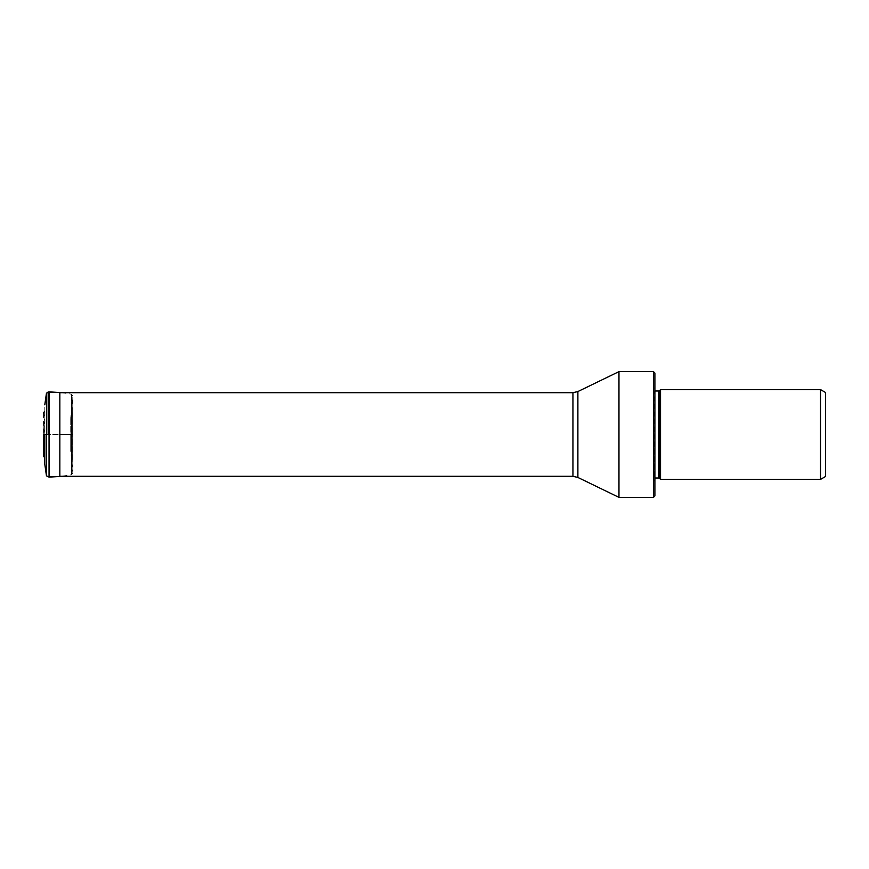 <?xml version="1.0" encoding="UTF-8"?>
<svg xmlns="http://www.w3.org/2000/svg" width="869" height="869" viewBox="0 0 869 869"><rect width="100%" height="100%" fill="white"/><g stroke="black" fill="none" stroke-linecap="round" stroke-linejoin="round"><path stroke-width="0.65" stroke-dasharray="4.34 3.26" d="M44.352 411.667L44.352 434.5L46.459 434.5L46.459 393.168L46.459 475.832L46.459 434.5L71.497 434.5L71.497 394.222L71.497 474.778L71.497 434.5L71.497 474.778L71.497 434.5L43.548 434.5L44.352 434.5L44.352 457.333M72.105 434.5L72.105 407.583L72.105 434.5L72.105 407.583L72.105 434.5L70.726 434.5L70.726 451.12L70.726 417.88L70.726 434.5L72.822 434.5L72.105 434.5L72.105 461.417L72.105 434.5L72.105 461.417L72.105 434.5L70.726 434.5L72.105 434.5M825.55 392.506L825.55 476.494M820.51 389.594L820.51 479.406M660.549 479.406L660.549 389.594M654.889 477.993L654.607 477.993A1.13 1.13 0 0 0 653.477 479.123L653.477 389.877A1.13 1.13 0 0 0 654.607 391.007L654.607 477.993L654.889 391.007M653.477 389.877L653.477 479.123M653.477 389.497L653.477 479.503L653.477 389.497A1.13 1.13 0 0 1 653.814 388.693L653.814 480.307L653.814 388.693L654.889 387.617L654.889 481.383L654.889 387.617M653.477 479.503A1.13 1.13 0 0 0 653.814 480.307L654.889 481.383M654.889 373.051L654.889 495.949M653.477 371.628L653.477 497.372M618.967 497.372L618.967 371.628M48.707 434.5L48.707 392.69L48.707 434.5M48.175 434.5L48.175 391.843L48.175 434.5M46.459 434.5L44.786 434.5L44.786 464.187M44.786 434.5L44.786 404.813M43.548 455.975L43.548 413.025M43.863 434.5L43.863 424.789L43.863 434.5M49.055 391.876L49.055 477.124M49.218 391.876L49.218 477.124M61.601 392.69L71.497 394.222L72.822 395.873L72.779 434.5L72.779 396.97L70.726 417.88L71.573 434.5L59.842 434.5L59.842 476.451L71.497 474.778L72.822 473.127L72.79 396.818L72.79 472.182L72.779 434.5L72.779 472.03L70.726 451.12L71.258 422.964L71.258 446.036L71.573 434.5L59.842 434.5L59.842 392.549M72.822 434.5L72.822 473.127L72.822 434.5M659.462 478.319L659.462 390.681M658.669 391.007L658.669 477.993M577.885 477.45L577.885 391.55M572.943 392.69L572.943 476.31M43.863 424.789L43.45 452.054L44.884 434.5L43.863 424.789M71.671 434.5L71.671 438.204L71.671 434.5M59.842 392.69L48.707 392.69M59.842 476.31L48.707 476.31"/><path stroke-width="1.3" d="M46.459 434.5L46.459 393.168L46.459 475.832L46.459 434.5L44.786 434.5L44.786 464.187L44.786 434.5M820.51 479.406L825.55 476.494L825.55 392.506L820.51 389.594L660.549 389.594L660.549 479.406L820.51 479.406L820.51 389.594M660.549 389.594L659.462 390.681L659.462 478.319L660.549 479.406M659.462 478.319A1.13 1.13 0 0 0 658.669 477.993L658.669 391.007A1.13 1.13 0 0 0 659.462 390.681M654.889 391.007L658.669 391.007M654.889 477.993L658.669 477.993M653.477 497.372L654.889 495.949L654.889 373.051L653.477 371.628L618.967 371.628L618.967 497.372L653.477 497.372L653.477 371.628M48.175 434.5L48.175 391.843L48.175 434.5M43.548 434.5L43.548 455.975L43.548 434.5M49.218 477.124L49.218 391.876L59.842 392.549L59.842 476.451L49.055 477.124L49.055 391.876L46.459 393.168L44.786 404.813M618.967 371.628L577.885 391.55L577.885 477.45L618.967 497.372M577.885 477.45L572.943 476.31L572.943 392.69L59.842 392.69M49.055 477.124L46.459 475.832L44.786 464.187M44.352 457.333L43.548 455.975M43.548 413.025L44.352 411.667M59.842 392.549L61.601 392.69M577.885 391.55L572.943 392.69M572.943 476.31L59.842 476.31"/></g></svg>
